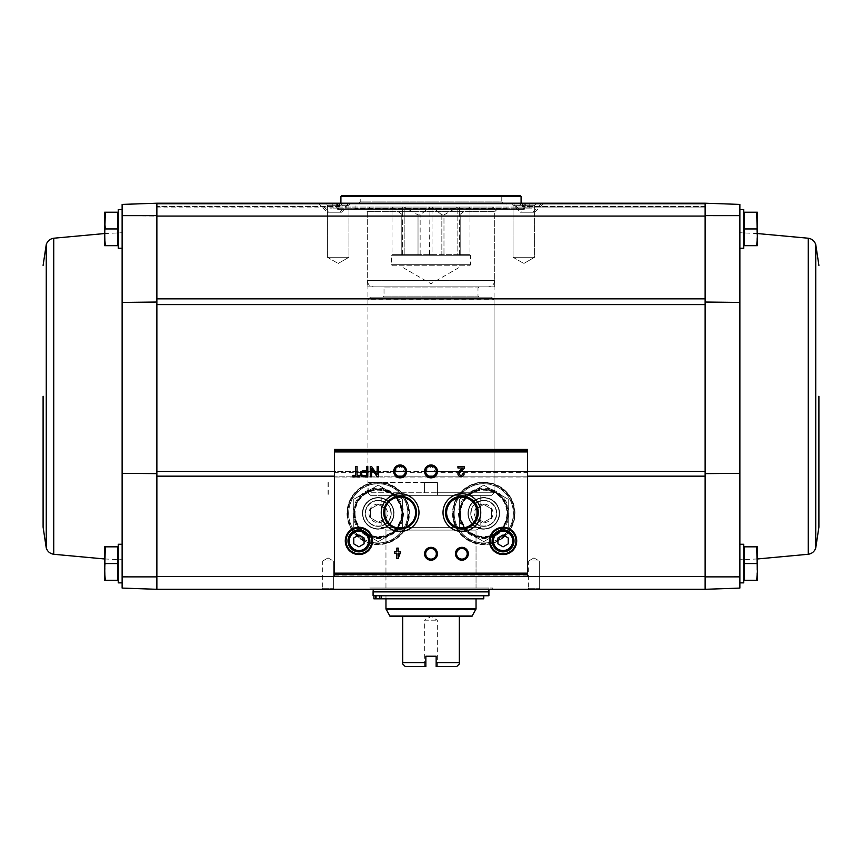 <?xml version="1.0" encoding="UTF-8"?>
<svg xmlns="http://www.w3.org/2000/svg" width="862" height="862" viewBox="0 0 862 862"><rect width="100%" height="100%" fill="white"/><g stroke="black" fill="none" stroke-linecap="round" stroke-linejoin="round"><path stroke-width="0.65" stroke-dasharray="4.31 3.23" d="M122.124 576.861L156.873 576.883L156.873 589.296L122.124 588.089L122.124 473.324L122.124 582.863L122.124 544.256L122.124 582.863L122.124 544.256L118.256 544.256L118.256 582.863L118.256 544.256L118.256 582.863L122.124 582.863M705.127 576.883L705.127 589.296L739.876 588.089L739.876 576.861L705.127 576.883L705.127 216.071L156.873 216.071L156.873 576.883M329.758 203.206L705.127 203.206L705.127 216.071L705.127 203.206L156.873 203.206L156.873 216.071L122.124 215.64L122.124 473.324L156.873 473.637M122.124 209.638L118.256 209.638L118.256 248.245L118.256 209.638L118.256 248.245L122.124 248.245L122.124 209.638L122.124 302.422L156.873 302.034M739.876 228.947L739.876 209.638L739.876 228.947M705.127 215.619L739.876 215.64L739.876 302.422L739.876 232.729L739.876 248.245L743.744 248.245L743.744 209.638L743.744 248.245L743.744 209.638L739.876 209.638M739.876 215.64L739.876 204.413L705.127 203.206L156.873 203.206L156.873 215.619M705.127 473.637L739.876 473.324L739.876 302.422L705.127 302.034M739.876 576.861L739.876 473.324L739.876 582.863L739.876 544.256L739.876 582.863L739.876 544.256L743.744 544.256L743.744 582.863L743.744 544.256L743.744 582.863L739.876 582.863M756.685 580.288L744.121 580.288L756.685 580.288L744.121 580.288L744.121 546.831L744.121 578.661L744.121 546.831L756.685 546.831L757.386 555.193L756.685 580.288L757.386 580.288L756.685 580.288L757.386 580.288L757.386 571.926L757.386 580.288L757.386 571.926L756.685 580.288L757.386 571.926L756.685 546.831L757.386 546.831L756.685 546.831L757.386 555.193L756.685 563.565L757.386 546.831L757.386 555.193L757.386 546.831L744.121 546.831L756.685 546.831M756.685 245.67L744.121 245.67L756.685 245.67L744.121 245.67L744.121 212.214L744.121 244.043L744.121 212.214L756.685 212.214L757.386 220.575L756.685 245.67L757.386 245.67L756.685 245.67L757.386 237.309L757.386 245.67L756.685 228.947L757.386 220.575L756.685 245.67L757.386 245.67L757.386 220.575L756.685 228.947L757.386 237.309L756.685 212.214L757.386 220.575L757.386 212.214L756.685 212.214L757.386 212.214L757.386 220.575L757.386 212.214L744.121 212.214L756.685 212.214M122.124 215.64L122.124 204.413L156.873 203.206L156.873 207.063L156.873 203.206L156.873 206.417L156.873 203.206L156.873 206.417L156.873 203.206L156.873 206.417L156.873 203.206L339.531 203.206L339.919 204.1L339.143 203.206M156.873 589.296L156.873 576.43L705.127 576.43L705.127 589.296L156.873 589.296M452.539 513.364A31.237 31.237 0 0 0 499.378 540.42A31.237 31.237 0 0 0 499.378 486.319A31.237 31.237 0 0 0 452.539 513.364M346.998 513.364A31.237 31.237 0 0 0 393.848 540.42A31.237 31.237 0 0 0 393.848 486.319A31.237 31.237 0 0 0 346.998 513.364M527.522 576.322L527.522 477.936L334.478 477.936L334.478 449.436M527.522 575.04L334.478 575.04L334.478 477.936M369.227 589.296L492.773 589.296L369.227 589.296L369.227 588.013L492.773 588.013L369.227 588.013M527.522 589.296L540.399 589.296L527.522 589.296L540.399 589.296L527.522 589.296L528.643 588.186L539.278 588.186L528.643 588.186L528.643 560.99L539.278 560.99L528.643 560.99L539.278 560.99L528.643 560.99L528.643 588.186L539.278 588.186L528.643 588.186L527.522 589.296M321.601 589.296L334.478 589.296L321.601 589.296L334.478 589.296L321.601 589.296L322.722 588.186L333.357 588.186L322.722 588.186L322.722 560.99L333.357 560.99L322.722 560.99L333.357 560.99L322.722 560.99L322.722 588.186L333.357 588.186L322.722 588.186L321.601 589.296M510.95 203.206L536.692 203.206L510.95 203.206L536.692 203.206L510.95 203.206L513.041 205.296L534.602 205.296L513.041 205.296L534.602 205.296L513.041 205.296L510.95 203.206M325.308 203.206L351.049 203.206L325.308 203.206L351.049 203.206L325.308 203.206L327.398 205.296L348.959 205.296L327.398 205.296L348.959 205.296L327.398 205.296L325.308 203.206M705.127 203.206L524.258 203.206L523.18 204.1L524.258 203.206L705.127 203.206L524.635 203.206L524.085 204.1L524.635 203.206L705.127 203.206L525.518 203.206L524.624 204.1L525.518 203.206L705.127 203.206L525.637 203.206L524.915 204.1L525.637 203.206L705.127 203.206M532.005 208.098L525.324 208.098L529.774 208.098L529.774 203.206L525.324 203.206L532.005 203.206L529.774 203.206L529.774 208.098L532.005 208.098L532.005 203.206M523.094 203.206L525.324 203.206L523.094 203.206L523.094 208.098L525.324 208.098L525.324 203.206L525.324 208.098L523.094 208.098M513.946 203.206L541.153 203.206L513.946 203.206L513.946 204.014L541.153 204.014L513.946 204.014L522.146 212.214L532.953 212.214L522.146 212.214M338.906 208.098L332.226 208.098L336.676 208.098L336.676 203.206L332.226 203.206L338.906 203.206L336.676 203.206L336.676 208.098L338.906 208.098L338.906 203.206M329.995 203.206L332.226 203.206L329.995 203.206L329.995 208.098L332.226 208.098L332.226 203.206L332.226 208.098L329.995 208.098M320.847 203.206L348.054 203.206L320.847 203.206L320.847 204.014L348.054 204.014L320.847 204.014L329.047 212.214L339.854 212.214L329.047 212.214M339.919 204.1L339.596 206.417L338.798 203.971L339.596 206.417L339.919 204.1L156.873 204.1L156.873 206.417L156.873 204.1L339.919 204.1M337.915 204.1L337.742 206.417L337.365 203.971L337.742 206.417L337.915 204.1L156.873 204.1L337.085 203.971L337.053 206.417L337.085 204.1L156.873 204.1L337.915 204.1M337.818 209.638L524.182 209.638L337.818 209.638L337.053 207.063L524.947 207.063L156.873 207.063M522.437 203.206L516.015 207.753L513.149 203.206M522.081 204.1L522.404 206.417L523.18 204.1L522.911 206.417L522.081 204.1L705.127 204.1L705.127 206.417L705.127 204.1L523.18 204.1L705.127 204.1L524.085 204.1L524.258 206.417L524.085 204.1L705.127 204.1L524.624 204.1L705.127 204.1L524.915 204.1L524.947 206.417L524.915 204.1L705.127 204.1L522.081 204.1M339.563 203.206L345.985 207.753L348.851 203.206M522.857 203.206L532.242 203.206M348.765 203.971L522.06 203.971L522.469 203.206L521.273 203.971M338.798 203.971L337.365 203.206L338.798 203.971M337.365 203.971L336.363 203.206L337.365 203.971M527.522 449.436L527.522 472.688L436.161 472.688L431.765 466.148L425.677 471.406L425.839 472.688L405.28 472.688L400.873 466.148L394.796 471.406L394.947 472.688L334.478 472.688M436.161 472.688C432.724 477.893 429.276 477.893 425.839 472.688M527.522 477.936L527.522 472.688M405.28 472.688C401.832 477.893 398.395 477.893 394.947 472.688M334.478 576.322L334.478 575.04M384.15 512.599A15.958 15.958 0 0 0 408.092 526.413A15.958 15.958 0 0 0 408.092 498.775A15.958 15.958 0 0 0 384.15 512.599A15.958 15.958 0 0 0 408.092 526.413A15.958 15.958 0 0 0 408.092 498.775A15.958 15.958 0 0 0 384.15 512.599M425.677 553.781A5.323 5.323 0 0 0 433.661 558.382A5.323 5.323 0 0 0 433.661 549.169A5.323 5.323 0 0 0 425.677 553.781M456.569 553.781A5.323 5.323 0 0 0 464.553 558.382A5.323 5.323 0 0 0 464.553 549.169A5.323 5.323 0 0 0 456.569 553.781M492.137 540.905A10.937 10.937 0 0 0 508.537 550.387A10.937 10.937 0 0 0 508.537 531.434A10.937 10.937 0 0 0 492.137 540.905M490.198 540.905A12.865 12.865 0 0 0 509.507 552.057A12.865 12.865 0 0 0 509.507 529.764A12.865 12.865 0 0 0 490.198 540.905M347.989 540.905A10.937 10.937 0 0 0 364.4 550.387A10.937 10.937 0 0 0 364.4 531.434A10.937 10.937 0 0 0 347.989 540.905M346.061 540.905A12.865 12.865 0 0 0 365.359 552.057A12.865 12.865 0 0 0 365.359 529.764A12.865 12.865 0 0 0 346.061 540.905M458.896 471.492A3.092 3.092 0 0 0 459.812 476.567A3.092 3.092 0 0 0 464.112 473.723L462.678 473.723A1.649 1.649 0 0 1 460.383 475.242A1.649 1.649 0 0 1 459.888 472.538L464.112 468.508L464.112 466.525L457.937 466.525L457.937 467.958L462.603 467.958L458.896 471.492M400.625 553.264L400.625 551.82L398.255 551.82L398.255 548.113L396.822 548.113L396.822 551.82L394.451 551.82L394.451 553.264L396.822 553.264L396.822 558.414L398.255 558.414L400.625 553.264M398.255 555.279L399.181 553.264L398.255 553.264L398.255 555.279M377.157 476.815L378.493 476.815L378.493 466.525L377.157 466.525L377.157 474.822L371.597 466.525L370.251 466.525L370.251 476.815L371.597 476.815L371.597 468.519L377.157 476.815M363.333 476.815L367.805 476.815L367.805 466.525L366.522 466.525L366.522 470.846L363.333 470.846A2.985 2.985 0 0 0 360.348 473.831A2.985 2.985 0 0 0 363.333 476.815M366.522 475.576L366.522 472.085L363.333 472.085A1.746 1.746 0 0 0 361.577 473.831A1.746 1.746 0 0 0 363.333 475.576L366.522 475.576M359.853 476.815L359.853 475.371L357.073 475.371L357.073 466.525L355.629 466.525L355.629 475.371L352.849 475.371L352.849 476.815L359.853 476.815M364.076 543.879L364.076 537.942L358.926 534.968L353.776 537.942L353.776 543.879L358.926 546.853L364.076 543.879M508.224 543.879L508.224 537.942L503.074 534.968L497.924 537.942L497.924 543.879L503.074 546.853L508.224 543.879M347.343 513.364A30.892 30.892 0 0 0 393.675 540.118A30.892 30.892 0 0 0 393.675 486.621A30.892 30.892 0 0 0 347.343 513.364A30.892 30.892 0 0 0 393.675 540.118A30.892 30.892 0 0 0 393.675 486.621A30.892 30.892 0 0 0 347.343 513.364A30.892 30.892 0 0 0 393.675 540.118A30.892 30.892 0 0 0 393.675 486.621A30.892 30.892 0 0 0 347.343 513.364M354.551 513.364A23.683 23.683 0 0 0 390.077 533.88A23.683 23.683 0 0 0 390.077 492.859A23.683 23.683 0 0 0 354.551 513.364A23.683 23.683 0 0 0 390.077 533.88A23.683 23.683 0 0 0 390.077 492.859A23.683 23.683 0 0 0 354.551 513.364A23.683 23.683 0 0 0 390.077 533.88A23.683 23.683 0 0 0 390.077 492.859A23.683 23.683 0 0 0 354.551 513.364M362.525 513.364A15.71 15.71 0 0 0 386.09 526.973A15.71 15.71 0 0 0 386.09 499.766A15.71 15.71 0 0 0 362.525 513.364M365.229 513.364A13.005 13.005 0 0 0 384.732 524.635A13.005 13.005 0 0 0 384.732 502.104A13.005 13.005 0 0 0 365.229 513.364A13.005 13.005 0 0 0 384.732 524.635A13.005 13.005 0 0 0 384.732 502.104A13.005 13.005 0 0 0 365.229 513.364A13.005 13.005 0 0 0 384.732 524.635A13.005 13.005 0 0 0 384.732 502.104A13.005 13.005 0 0 0 365.229 513.364A13.005 13.005 0 0 0 384.732 524.635A13.005 13.005 0 0 0 384.732 502.104A13.005 13.005 0 0 0 365.229 513.364M452.884 513.364A30.892 30.892 0 0 0 499.206 540.118A30.892 30.892 0 0 0 499.206 486.621A30.892 30.892 0 0 0 452.884 513.364A30.892 30.892 0 0 0 499.206 540.118A30.892 30.892 0 0 0 499.206 486.621A30.892 30.892 0 0 0 452.884 513.364A30.892 30.892 0 0 0 499.206 540.118A30.892 30.892 0 0 0 499.206 486.621A30.892 30.892 0 0 0 452.884 513.364M460.082 513.364A23.683 23.683 0 0 0 495.607 533.88A23.683 23.683 0 0 0 495.607 492.859A23.683 23.683 0 0 0 460.082 513.364A23.683 23.683 0 0 0 495.607 533.88A23.683 23.683 0 0 0 495.607 492.859A23.683 23.683 0 0 0 460.082 513.364A23.683 23.683 0 0 0 495.607 533.88A23.683 23.683 0 0 0 495.607 492.859A23.683 23.683 0 0 0 460.082 513.364M468.055 513.364A15.71 15.71 0 0 0 491.62 526.973A15.71 15.71 0 0 0 491.62 499.766A15.71 15.71 0 0 0 468.055 513.364M470.76 513.364A13.005 13.005 0 0 0 490.273 524.635A13.005 13.005 0 0 0 490.273 502.104A13.005 13.005 0 0 0 470.76 513.364A13.005 13.005 0 0 0 490.273 524.635A13.005 13.005 0 0 0 490.273 502.104A13.005 13.005 0 0 0 470.76 513.364A13.005 13.005 0 0 0 490.273 524.635A13.005 13.005 0 0 0 490.273 502.104A13.005 13.005 0 0 0 470.76 513.364A13.005 13.005 0 0 0 490.273 524.635A13.005 13.005 0 0 0 490.273 502.104A13.005 13.005 0 0 0 470.76 513.364M533.955 557.919L539.278 560.99L533.955 557.919L528.643 560.99L533.955 557.919M328.045 557.919L333.357 560.99L328.045 557.919L322.722 560.99L328.045 557.919M327.398 257.253L348.959 257.253L327.398 257.253L327.398 205.296L327.398 257.253L348.959 257.253L327.398 257.253L338.173 263.481L327.398 257.253M513.041 257.253L534.602 257.253L513.041 257.253L513.041 205.296L513.041 257.253L534.602 257.253L513.041 257.253L523.827 263.481L513.041 257.253M385.96 588.013L476.039 588.013L385.96 588.013L385.96 530.098L476.039 530.098L385.96 530.098L381.198 527.35L480.802 527.35L381.198 527.35L381.198 495.348L480.802 495.348L381.198 495.348L480.802 495.348L381.198 495.348L381.198 527.35L480.802 527.35L381.198 527.35L385.96 530.098L476.039 530.098L385.96 530.098L385.96 588.013L476.039 588.013L385.96 588.013M367.934 482.483L437.433 482.483L437.433 495.348L437.433 482.483L437.433 492.773L494.066 492.773L437.433 492.773L437.433 495.348L491.491 495.348L370.854 495.348L368.268 492.773L367.934 482.483L367.934 286.852L494.066 286.852L367.934 286.852M368.268 482.483L437.433 482.483L437.433 495.348L370.854 495.348M370.509 495.348L367.934 492.773L494.066 492.773L491.491 495.348L370.509 495.348L491.491 495.348L494.066 492.773L368.268 492.773M367.298 286.852L494.702 286.852L367.298 286.852L367.298 211.696L494.702 211.696L367.298 211.696L365.229 209.638L496.771 209.638L365.229 209.638M327.377 212.214L341.524 212.214L327.377 212.214L318.369 203.206M520.476 212.214L534.623 212.214L520.476 212.214L516.015 207.753M744.121 228.947L756.685 228.947M744.121 563.565L756.685 563.565M117.879 563.565L105.315 563.565L117.879 563.565L105.315 563.565L104.614 571.926L105.315 580.288L117.879 580.288L105.315 580.288L117.879 580.288L117.879 546.831L117.879 578.661L117.879 546.831L105.315 546.831L104.614 555.193L105.315 580.288L104.614 580.288L104.614 546.831L105.315 546.831L104.614 546.831L105.315 546.831L104.614 555.193L105.315 546.831L117.879 546.831L105.315 546.831M118.256 563.565L118.256 548.846L118.256 563.565M117.879 228.947L117.879 212.214L117.879 245.67L117.879 212.214L105.315 212.214L104.614 220.575L105.315 245.67L104.614 237.309L104.614 245.67L105.315 245.67L104.614 245.67L105.315 212.214L104.614 212.214L105.315 212.214L104.614 220.575L105.315 245.67L104.614 245.67L104.614 212.214L105.315 228.947L117.879 228.947L105.315 228.947L117.879 228.947L117.879 245.67L105.315 245.67M117.879 212.214L105.315 212.214L117.879 212.214M104.614 220.575L104.614 212.214L105.315 212.214M104.614 571.926L104.614 546.831L104.614 580.288L105.315 580.288L104.614 580.288L105.315 563.565L104.614 555.193L105.315 563.565M43.1 396.251L43.1 527.135M328.239 482.483L328.239 495.348M402.683 662.662L425.85 662.662L425.85 656.219L436.15 656.219L425.85 656.219L436.15 656.219L436.15 665.13L437.325 665.13L436.15 665.13L436.15 666.52L438.726 666.52L436.15 666.52L436.15 662.662L459.317 662.662L459.317 616.675L402.683 616.675L402.683 663.945L405.259 666.52L425.85 666.52L425.85 656.219L425.85 666.52L423.274 666.52L425.85 666.52M436.15 666.52L456.741 666.52L459.317 663.945L459.317 662.662M402.683 616.33L390.023 616.33M471.977 616.33L459.317 616.33M432.056 207.063L404.181 207.063L432.056 207.063L441.85 214.918L432.056 207.063L432.056 254.678L441.85 254.678L441.85 214.918L443.973 214.918L441.85 214.918L441.85 254.678L443.973 254.678L443.973 214.918L457.819 207.063L469.984 207.063L457.819 207.063L443.973 214.918L443.973 254.678L457.819 254.678L457.819 207.063L457.819 254.678L432.056 254.678L432.056 207.063M404.181 207.063L392.016 207.063L404.181 207.063L418.027 214.918L420.15 214.918L429.944 207.063L420.15 214.918L418.027 214.918L404.181 207.063L404.181 254.678L404.181 207.063M392.016 207.063L402.683 214.918L402.683 207.063L402.683 214.918L392.016 207.063L392.016 254.678M469.984 207.063L459.317 214.918L459.317 207.063L459.317 214.918L469.984 207.063L469.984 254.678M369.863 207.063L492.137 207.063L369.863 207.063L367.298 209.638L494.702 209.638L367.298 209.638L367.298 280.419L494.702 280.419L367.298 280.419C367.675 284.331 369.82 286.475 373.731 286.852L488.269 286.852L373.731 286.852M429.944 254.678L429.944 207.063L429.545 254.678L432.056 254.678L429.944 254.678M420.15 254.678L420.15 214.918L420.15 254.678L429.545 254.678L418.027 254.678L418.027 214.918L418.027 254.678L404.181 254.678L420.15 254.678M459.317 254.678L459.317 207.063L459.317 254.678L460.2 254.678L460.2 214.918L460.2 254.678L469.585 254.678L457.248 254.678L469.607 254.678L459.317 254.678M402.683 254.678L402.683 207.063L402.683 254.678L401.8 254.678L401.8 214.918L401.8 254.678L392.415 254.678L404.752 254.678L392.393 254.678L402.683 254.678M432.455 254.678L457.248 254.678L432.455 254.678M385.982 598.821L373.882 598.821L385.982 598.821L385.982 595.739L373.882 595.739L385.982 595.739L385.982 598.821L476.039 598.821L385.982 598.821L385.96 595.739M488.916 595.739L373.084 595.739M375.379 595.739L379.83 595.739L375.379 595.739L375.379 598.821L379.83 598.821L379.83 595.739L483.765 595.739L379.83 595.739M488.916 591.871L373.084 591.871M373.343 591.871L488.657 591.871L373.343 591.871M373.084 588.013L488.916 588.013L373.084 588.013L373.084 589.296M382.997 297.153L479.003 297.153L382.997 297.153L384.021 296.119L384.021 287.886L477.979 287.886L384.021 287.886L382.997 286.852L479.003 286.852L382.997 286.852M370.509 297.153L491.491 297.153L370.509 297.153L367.934 299.728L494.066 299.728L367.934 299.728L367.934 492.773L424.567 492.773L424.567 482.483L424.567 492.773M437.433 482.483L424.567 482.483L437.433 482.483M379.83 598.821L483.765 598.821M375.379 598.821L373.882 598.821L373.882 595.739M378.924 598.821L376.349 598.821L378.924 598.821M378.924 595.739L376.349 595.739L378.924 595.739M392.393 265.755L469.607 265.755L392.393 265.755L391.359 264.72L391.359 255.712L392.393 254.678M429.545 254.678L404.752 254.678L429.545 254.678M399.849 265.755L462.151 265.755L399.849 265.755L431 283.727L462.151 265.755M425.85 665.13L424.675 665.13L425.85 665.13M438.726 666.52L437.325 665.13L437.325 620.187L431 616.535L424.675 620.187L437.325 620.187L424.675 620.187L424.675 665.13L423.274 666.52M467.937 513.364A15.828 15.828 0 0 1 491.685 499.658A15.828 15.828 0 0 1 491.685 527.081A15.828 15.828 0 0 1 467.937 513.364A15.828 15.828 0 0 1 491.685 499.658A15.828 15.828 0 0 1 491.685 527.081A15.828 15.828 0 0 1 467.937 513.364M454.166 513.364A29.599 29.599 0 0 1 498.57 487.73A29.599 29.599 0 0 1 498.57 538.998A29.599 29.599 0 0 1 454.166 513.364A29.599 29.599 0 0 1 498.57 487.73A29.599 29.599 0 0 1 498.57 538.998A29.599 29.599 0 0 1 454.166 513.364M459.435 513.364A24.33 24.33 0 0 0 495.93 534.44A24.33 24.33 0 0 0 495.93 492.299A24.33 24.33 0 0 0 459.435 513.364A24.33 24.33 0 0 0 504.841 525.529A24.33 24.33 0 0 0 490.069 489.864A24.33 24.33 0 0 0 459.435 513.364M468.325 513.364A15.441 15.441 0 0 0 491.491 526.747A15.441 15.441 0 0 0 491.491 499.992A15.441 15.441 0 0 0 468.325 513.364A15.441 15.441 0 0 0 491.491 526.747A15.441 15.441 0 0 0 491.491 499.992A15.441 15.441 0 0 0 468.325 513.364A15.441 15.441 0 0 0 483.765 528.815A15.441 15.441 0 0 0 499.206 513.364A15.441 15.441 0 0 0 483.765 497.924A15.441 15.441 0 0 0 470.393 521.09A15.441 15.441 0 0 0 497.137 521.09A15.441 15.441 0 0 0 483.765 497.924A15.441 15.441 0 0 0 468.325 513.364M508.224 527.49L483.765 541.605L459.317 527.49L459.317 499.249L483.765 485.134L508.224 499.249L508.224 527.49L508.224 499.249L483.765 485.134L459.317 499.249L459.317 527.49L483.765 541.605L508.224 527.49M483.765 504.098A9.266 9.266 0 0 0 475.738 517.997A9.266 9.266 0 0 0 491.793 517.997A9.266 9.266 0 0 0 483.765 504.098M491.491 508.914L483.765 504.453L476.039 508.914L476.039 517.825L483.765 522.286L491.491 517.825L491.491 508.914L491.491 517.825L483.765 522.286L476.039 517.825L476.039 508.914L483.765 504.453L491.491 508.914M483.765 500.682A12.682 12.682 0 0 0 472.785 519.711A12.682 12.682 0 0 0 494.745 519.711A12.682 12.682 0 0 0 483.765 500.682M362.406 513.364A15.828 15.828 0 0 1 386.144 499.658A15.828 15.828 0 0 1 386.144 527.081A15.828 15.828 0 0 1 362.406 513.364A15.828 15.828 0 0 1 386.144 499.658A15.828 15.828 0 0 1 386.144 527.081A15.828 15.828 0 0 1 362.406 513.364M348.636 513.364A29.599 29.599 0 0 1 393.029 487.73A29.599 29.599 0 0 1 393.029 538.998A29.599 29.599 0 0 1 348.636 513.364A29.599 29.599 0 0 1 393.029 487.73A29.599 29.599 0 0 1 393.029 538.998A29.599 29.599 0 0 1 348.636 513.364M353.905 513.364A24.33 24.33 0 0 0 390.4 534.44A24.33 24.33 0 0 0 390.4 492.299A24.33 24.33 0 0 0 353.905 513.364A24.33 24.33 0 0 0 399.3 525.529A24.33 24.33 0 0 0 384.527 489.864A24.33 24.33 0 0 0 353.905 513.364M362.794 513.364A15.441 15.441 0 0 0 385.96 526.747A15.441 15.441 0 0 0 385.96 499.992A15.441 15.441 0 0 0 362.794 513.364A15.441 15.441 0 0 0 385.96 526.747A15.441 15.441 0 0 0 385.96 499.992A15.441 15.441 0 0 0 362.794 513.364A15.441 15.441 0 0 0 378.235 528.815A15.441 15.441 0 0 0 393.675 513.364A15.441 15.441 0 0 0 378.235 497.924A15.441 15.441 0 0 0 364.863 521.09A15.441 15.441 0 0 0 391.607 521.09A15.441 15.441 0 0 0 378.235 497.924A15.441 15.441 0 0 0 362.794 513.364M402.683 527.49L378.235 541.605L353.776 527.49L353.776 499.249L378.235 485.134L402.683 499.249L402.683 527.49L402.683 499.249L378.235 485.134L353.776 499.249L353.776 527.49L378.235 541.605L402.683 527.49M378.235 504.098A9.266 9.266 0 0 0 370.207 517.997A9.266 9.266 0 0 0 386.262 517.997A9.266 9.266 0 0 0 378.235 504.098M385.96 508.914L378.235 504.453L370.509 508.914L370.509 517.825L378.235 522.286L385.96 517.825L385.96 508.914L385.96 517.825L378.235 522.286L370.509 517.825L370.509 508.914L378.235 504.453L385.96 508.914M378.235 500.682A12.682 12.682 0 0 0 367.255 519.711A12.682 12.682 0 0 0 389.215 519.711A12.682 12.682 0 0 0 378.235 500.682M341.815 195.48L520.185 195.48M503.074 195.48L358.926 195.48L503.074 195.48L501.781 196.762L360.219 196.762L501.781 196.762L501.781 201.913L360.219 201.913L501.781 201.913L503.074 203.206L358.926 203.206L503.074 203.206M340.91 196.385L521.09 196.385M521.09 203.206L340.91 203.206L521.09 203.206L524.947 207.063L524.947 208.723L337.053 208.723L524.947 208.723L524.042 209.638L337.958 209.638L524.042 209.638M508.224 209.638L353.776 209.638L508.224 209.638L506.931 208.345L355.069 208.345L506.931 208.345L506.931 203.971L355.069 203.971L506.931 203.971L506.156 203.206L355.844 203.206L506.156 203.206M705.127 476.158L156.873 476.158M527.522 476.158L433.403 476.158M428.597 476.158L402.511 476.158M397.705 476.158L334.478 476.158M705.127 298.855L156.873 298.855M513.235 203.971L340.727 203.971M337.053 208.863L524.947 208.863L337.053 208.863M524.074 203.971L523.202 203.971L524.074 203.971M339.596 206.417L156.873 206.417L339.596 206.417M705.127 206.417L522.404 206.417L705.127 206.417M527.522 450.223L334.478 450.223M705.127 471.46L156.873 471.46M527.522 471.46L436.323 471.46M425.677 471.46L405.431 471.46M394.796 471.46L334.478 471.46M705.127 304.588L156.873 304.588M347.289 513.364A30.946 30.946 0 0 0 393.708 540.162A30.946 30.946 0 0 0 393.708 486.577A30.946 30.946 0 0 0 347.289 513.364M347.86 513.364A30.375 30.375 0 0 0 393.417 539.677A30.375 30.375 0 0 0 393.417 487.062A30.375 30.375 0 0 0 347.86 513.364M353.011 513.364A25.224 25.224 0 0 0 390.842 535.216A25.224 25.224 0 0 0 390.842 491.523A25.224 25.224 0 0 0 353.011 513.364M355.069 513.364A23.166 23.166 0 0 0 389.818 533.427A23.166 23.166 0 0 0 389.818 493.301A23.166 23.166 0 0 0 355.069 513.364M452.83 513.364A30.946 30.946 0 0 0 499.238 540.162A30.946 30.946 0 0 0 499.238 486.577A30.946 30.946 0 0 0 452.83 513.364M453.39 513.364A30.375 30.375 0 0 0 498.958 539.677A30.375 30.375 0 0 0 498.958 487.062A30.375 30.375 0 0 0 453.39 513.364M458.541 513.364A25.224 25.224 0 0 0 496.383 535.216A25.224 25.224 0 0 0 496.383 491.523A25.224 25.224 0 0 0 458.541 513.364M460.599 513.364A23.166 23.166 0 0 0 495.348 533.427A23.166 23.166 0 0 0 495.348 493.301A23.166 23.166 0 0 0 460.599 513.364M808.265 554.277L808.265 238.224M815.743 548.006L815.743 244.496M53.735 238.224L53.735 554.277M46.257 244.496L46.257 548.006M472.096 616.028L389.904 616.028M476.039 608.852L385.96 608.852M475.867 609.488L386.133 609.488M488.916 591.612L373.084 591.612M384.021 296.119L477.979 296.119L384.021 296.119M391.359 255.712L470.641 255.712L391.359 255.712M391.359 264.72L470.641 264.72L391.359 264.72M524.182 209.638L524.947 207.063L705.127 207.063L522.663 207.063L705.127 207.063M539.278 588.186L540.399 589.296L539.278 588.186L539.278 560.99L539.278 588.186M333.357 588.186L334.478 589.296L333.357 588.186L333.357 560.99L333.357 588.186M338.173 263.481L348.959 257.253L348.959 205.296L351.049 203.206L348.959 205.296L348.959 257.253L338.173 263.481M523.827 263.481L534.602 257.253L534.602 205.296L536.692 203.206L534.602 205.296L534.602 257.253L523.827 263.481M492.773 589.296L492.773 588.013M476.039 588.013L476.039 530.098L480.802 527.35L480.802 495.348L480.802 527.35L476.039 530.098L476.039 588.013M491.491 297.153L494.066 299.728L494.066 492.773L494.066 286.852M494.702 286.852L494.702 211.696L496.771 209.638M341.524 212.214L345.985 207.753M534.623 212.214L543.631 203.206M339.854 212.214L348.054 204.014L348.054 203.206M532.953 212.214L541.153 204.014L541.153 203.206M757.386 233.548L739.876 232.729M757.386 558.964L739.876 559.772M104.614 233.548L122.124 232.729M104.614 558.964L122.124 559.772M328.045 482.483L328.045 495.348M488.916 589.296L488.916 588.013M479.003 286.852L477.979 287.886L477.979 296.119L479.003 297.153M492.137 207.063C494.529 208.216 495.391 209.078 494.702 209.638L494.702 280.419C494.325 284.331 492.18 286.475 488.269 286.852M381.5 598.821L381.5 595.739L381.5 598.821M376.349 598.821L376.349 595.739L376.349 598.821M469.607 265.755L470.641 264.72L470.641 255.712L469.607 254.678M340.91 203.206L337.053 207.063L337.053 208.723L337.958 209.638M358.926 203.206L360.219 201.913L360.219 196.762L358.926 195.48M353.776 209.638L355.069 208.345L355.069 203.971L355.844 203.206"/><path stroke-width="1.29" d="M122.124 582.863L118.256 582.863L118.256 544.256L122.124 544.256L122.124 248.245L118.256 248.245L118.256 209.638L122.124 209.638M122.124 576.861L122.124 588.089L156.873 589.296L156.873 576.883L122.124 576.861L122.124 473.324L156.873 473.637M156.873 215.619L156.873 203.206L705.127 203.206L739.876 204.413L739.876 215.64L705.127 215.619L705.127 304.588L156.873 304.588L156.873 215.619L122.124 215.64L122.124 302.422L156.873 302.034M705.127 304.588L705.127 576.43L156.873 576.43L156.873 304.588M739.876 215.64L739.876 588.089L705.127 589.296L705.127 576.43L705.127 589.296L156.873 589.296L156.873 576.883M739.876 209.638L743.744 209.638L743.744 248.245L739.876 248.245L739.876 302.422L705.127 302.034M739.876 582.863L743.744 582.863L743.744 544.256L739.876 544.256L739.876 473.324L705.127 473.637M739.876 576.861L705.127 576.883M756.685 546.831L744.121 546.831L744.121 580.288L756.685 580.288L757.386 571.926L756.685 546.831L757.386 546.831L757.386 580.288L756.685 580.288M756.685 212.214L744.121 212.214L744.121 245.67L756.685 245.67L757.386 237.309L756.685 212.214L757.386 212.214L757.386 245.67L756.685 245.67M705.127 215.619L705.127 203.206L705.127 216.071L156.873 216.071L156.873 203.206L122.124 204.413L122.124 215.64M527.522 576.322L527.522 449.425L334.478 449.425L334.478 576.322L527.522 576.322L334.478 576.322M359.853 475.371L357.073 475.371L357.073 466.525L355.629 466.525L355.629 475.371L352.849 475.371L352.849 476.815L359.853 476.815L359.853 475.371M367.805 476.815L367.805 466.525L366.522 466.525L366.522 470.846L363.333 470.846A2.985 2.985 0 0 0 360.348 473.831A2.985 2.985 0 0 0 363.333 476.815L367.805 476.815M378.493 476.815L378.493 466.525L377.157 466.525L377.157 474.822L371.597 466.525L370.251 466.525L370.251 476.815L371.597 476.815L371.597 468.519L377.157 476.815L378.493 476.815M400.625 551.82L398.255 551.82L398.255 548.113L396.822 548.113L396.822 551.82L394.451 551.82L394.451 553.264L396.822 553.264L396.822 558.414L398.255 558.414L400.625 551.82M464.112 473.723L462.678 473.723A1.649 1.649 0 0 1 460.383 475.242A1.649 1.649 0 0 1 459.888 472.538L464.112 468.508L464.112 466.525L457.937 466.525L457.937 467.958L462.603 467.958L458.896 471.492A3.092 3.092 0 0 0 459.812 476.567A3.092 3.092 0 0 0 464.112 473.723M345.285 540.905A13.641 13.641 0 0 0 365.747 552.725A13.641 13.641 0 0 0 365.747 529.096A13.641 13.641 0 0 0 345.285 540.905M489.433 540.905A13.641 13.641 0 0 0 509.895 552.725A13.641 13.641 0 0 0 509.895 529.096A13.641 13.641 0 0 0 489.433 540.905M455.448 553.781A6.433 6.433 0 0 0 465.103 559.352A6.433 6.433 0 0 0 465.103 548.21A6.433 6.433 0 0 0 455.448 553.781M424.567 553.781A6.433 6.433 0 0 0 434.222 559.352A6.433 6.433 0 0 0 434.222 548.21A6.433 6.433 0 0 0 424.567 553.781M443.025 512.599A18.867 18.867 0 0 0 471.32 528.934A18.867 18.867 0 0 0 471.32 496.253A18.867 18.867 0 0 0 443.025 512.599M381.241 512.599A18.867 18.867 0 0 0 409.547 528.934A18.867 18.867 0 0 0 409.547 496.253A18.867 18.867 0 0 0 381.241 512.599M424.567 471.406A6.433 6.433 0 0 0 434.222 476.988A6.433 6.433 0 0 0 434.222 465.836A6.433 6.433 0 0 0 424.567 471.406M393.675 471.406A6.433 6.433 0 0 0 403.33 476.988A6.433 6.433 0 0 0 403.33 465.836A6.433 6.433 0 0 0 393.675 471.406M394.796 471.406A5.323 5.323 0 0 0 402.769 476.018A5.323 5.323 0 0 0 402.769 466.805A5.323 5.323 0 0 0 394.796 471.406M425.677 471.406A5.323 5.323 0 0 0 433.661 476.018A5.323 5.323 0 0 0 433.661 466.805A5.323 5.323 0 0 0 425.677 471.406M384.603 512.599A15.516 15.516 0 0 0 407.866 526.035A15.516 15.516 0 0 0 407.866 499.163A15.516 15.516 0 0 0 384.603 512.599M383.709 512.599A16.4 16.4 0 0 0 408.308 526.801A16.4 16.4 0 0 0 408.308 498.387A16.4 16.4 0 0 0 383.709 512.599M445.482 512.599A16.4 16.4 0 0 0 470.092 526.801A16.4 16.4 0 0 0 470.092 498.387A16.4 16.4 0 0 0 445.482 512.599M446.613 512.599A15.268 15.268 0 0 0 469.521 525.82A15.268 15.268 0 0 0 469.521 499.367A15.268 15.268 0 0 0 446.613 512.599M425.677 553.781A5.323 5.323 0 0 0 433.661 558.382A5.323 5.323 0 0 0 433.661 549.169A5.323 5.323 0 0 0 425.677 553.781M456.569 553.781A5.323 5.323 0 0 0 464.553 558.382A5.323 5.323 0 0 0 464.553 549.169A5.323 5.323 0 0 0 456.569 553.781M508.224 543.879L508.224 537.942L503.074 534.968L497.924 537.942L497.924 543.879L503.074 546.853L508.224 543.879M492.137 540.905A10.937 10.937 0 0 0 508.537 550.387A10.937 10.937 0 0 0 508.537 531.434A10.937 10.937 0 0 0 492.137 540.905M490.198 540.905A12.865 12.865 0 0 0 509.507 552.057A12.865 12.865 0 0 0 509.507 529.764A12.865 12.865 0 0 0 490.198 540.905M364.076 543.879L364.076 537.942L358.926 534.968L353.776 537.942L353.776 543.879L358.926 546.853L364.076 543.879M347.989 540.905A10.937 10.937 0 0 0 364.4 550.387A10.937 10.937 0 0 0 364.4 531.434A10.937 10.937 0 0 0 347.989 540.905M346.061 540.905A12.865 12.865 0 0 0 365.359 552.057A12.865 12.865 0 0 0 365.359 529.764A12.865 12.865 0 0 0 346.061 540.905M398.255 555.279L399.181 553.264L398.255 553.264L398.255 555.279M366.522 475.576L366.522 472.085L363.333 472.085A1.746 1.746 0 0 0 361.577 473.831A1.746 1.746 0 0 0 363.333 475.576L366.522 475.576M744.121 228.947L756.685 228.947M744.121 563.565L756.685 563.565M818.9 396.251L818.9 527.135L818.9 396.251M105.315 546.831L117.879 546.831L117.879 580.288L105.315 580.288L104.614 571.926L105.315 546.831L104.614 546.831L104.614 580.288L105.315 580.288L104.614 571.926M105.315 212.214L117.879 212.214L117.879 245.67L105.315 245.67L104.614 237.309L105.315 212.214L104.614 212.214L104.614 245.67L105.315 245.67M117.879 228.947L105.315 228.947L104.614 220.575M117.879 563.565L105.315 563.565M104.614 233.548L53.735 238.224L53.735 554.277C50.018 553.652 47.529 551.561 46.257 548.006L43.1 527.135L43.1 396.251M459.317 616.33L459.317 662.662L436.15 662.662L436.15 666.52L436.15 656.219L425.85 656.219L425.85 666.52L425.85 662.662L402.683 662.662L402.683 616.33L471.977 616.33L476.039 608.852L476.039 598.821M436.15 666.52L456.741 666.52L459.317 663.945L459.317 662.662M425.85 666.52L405.259 666.52L402.683 663.945L402.683 662.662M385.96 598.821L385.96 608.852L390.023 616.33L402.683 616.33M373.084 595.739L488.916 595.739L488.916 591.871L373.084 591.871L373.084 595.739M373.343 591.871L373.084 589.296M483.765 595.739L483.765 598.821L379.83 598.821L379.83 595.739M379.83 598.821L375.379 598.821L375.379 595.739M375.379 598.821L373.882 598.821L373.882 595.739M340.91 196.385L521.09 196.385L520.185 195.48L341.815 195.48L340.91 196.385L340.91 203.206M521.09 196.385L521.09 203.206M705.127 476.158L527.522 476.158M433.403 476.158L428.597 476.158M402.511 476.158L397.705 476.158M334.478 476.158L156.873 476.158M705.127 298.855L156.873 298.855M527.522 450.664L334.478 450.664M527.522 573.155L334.478 573.155M527.522 451.947L334.478 451.947M527.522 574.437L334.478 574.437M493.42 540.905A9.654 9.654 0 0 0 507.901 549.266A9.654 9.654 0 0 0 507.901 532.554A9.654 9.654 0 0 0 493.42 540.905M349.272 540.905A9.654 9.654 0 0 0 363.753 549.266A9.654 9.654 0 0 0 363.753 532.554A9.654 9.654 0 0 0 349.272 540.905M705.127 471.46L527.522 471.46M436.323 471.46L425.677 471.46M405.431 471.46L394.796 471.46M334.478 471.46L156.873 471.46M757.386 233.548L808.265 238.224L808.265 554.277L757.386 558.964M808.265 238.224C811.982 238.849 814.471 240.94 815.743 244.496L815.743 548.006L818.9 527.135M46.257 548.006L46.257 244.496L43.1 265.367M389.904 616.028L472.096 616.028M385.96 608.852L476.039 608.852M386.133 609.488L475.867 609.488M373.084 591.612L488.657 591.871M527.522 449.425L334.478 449.425M808.265 554.277C811.982 553.652 814.471 551.561 815.743 548.006M815.743 244.496L818.9 265.367M53.735 554.277L104.614 558.964M53.735 238.224C50.018 238.849 47.529 240.94 46.257 244.496M488.916 591.612L488.916 589.296"/></g></svg>
